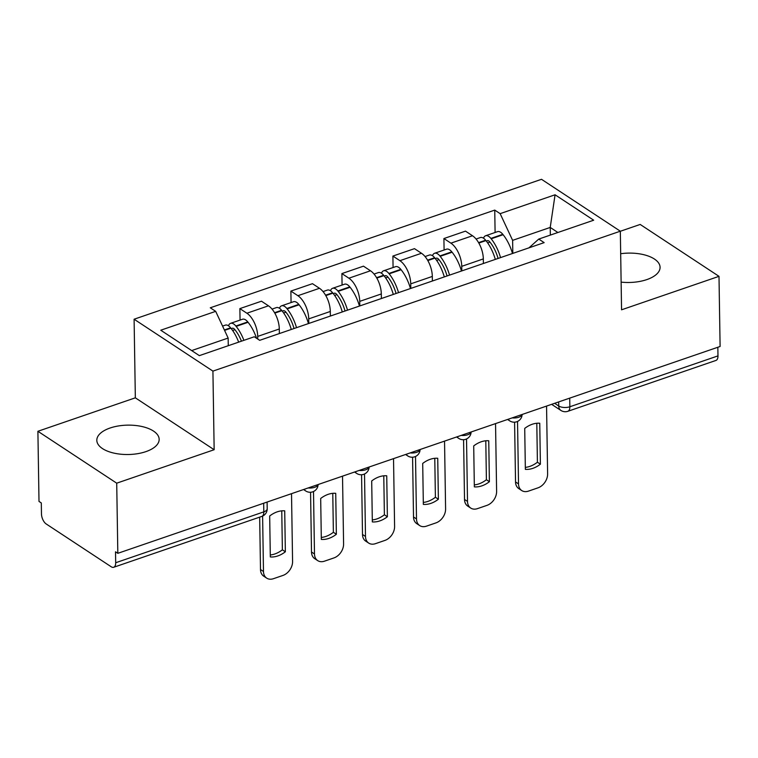 <?xml version="1.0" encoding="UTF-8"?>
<svg xmlns="http://www.w3.org/2000/svg" width="758" height="758" viewBox="0 0 758 758"><rect width="100%" height="100%" fill="white"/><g stroke="black" fill="none" stroke-linecap="round" stroke-linejoin="round"><path stroke-width="1.14" d="M145.915 451.626A31.173 14.686 -0.9 0 0 159.161 439.337A31.173 14.686 -0.9 0 0 142.258 426.593A31.173 14.686 -0.9 0 0 110.062 428.024A31.173 14.686 -0.9 0 0 96.816 440.322A31.173 14.686 -0.9 0 0 113.719 453.066A31.173 14.686 -0.9 0 0 145.915 451.626M621.124 282.118A31.173 14.686 -0.9 0 0 646.83 279.598A31.173 14.686 -0.9 0 0 660.076 267.309A31.173 14.686 -0.9 0 0 620.679 253.722M37.9 431.283L116.713 483.178L117.822 553.321L720.1 346.482L719.001 276.338L621.56 309.804L620.328 231.199L541.506 179.305L134.1 319.222L135.341 397.827L37.9 431.283L38.999 501.426L41.302 502.942L41.472 513.867A7.997 4.008 -109 0 0 46.181 523.949L111.208 566.766A7.997 4.008 -109 0 0 113.691 567.278A7.997 4.008 -109 0 0 115.69 562.739L263.812 511.868A7.997 3.771 -0.9 0 0 267.204 508.722L267.1 502.052M719.001 276.338L640.178 224.444L620.328 231.266M116.713 483.178L214.154 449.721L212.922 371.117L620.328 231.199M117.822 553.321L115.519 551.815L115.69 562.739M717.835 347.259L717.978 355.89A7.997 4.008 71 0 1 715.978 360.429L567.856 411.3A7.997 4.008 -109 0 0 569.855 406.762L717.978 355.89M483.396 263.49L483.32 258.914A18.381 9.229 -109 0 0 472.499 235.747L465.488 231.133L443.913 238.543L450.915 243.157A18.381 9.229 71 0 1 461.745 266.333L461.811 270.9M444.093 250.017L443.913 238.543M432.382 281.01L432.316 276.433A18.381 9.229 -109 0 0 421.486 253.267L414.484 248.652L392.9 256.062L399.911 260.676A18.381 9.229 71 0 1 410.732 283.852L410.808 288.419M393.08 267.527L392.9 256.062M381.378 298.529L381.312 293.952A18.381 9.229 -109 0 0 370.482 270.777L363.47 266.162L341.896 273.581L348.898 278.195A18.381 9.229 71 0 1 359.728 301.362L359.804 305.938M342.076 285.046L341.896 273.581M330.374 316.048L330.299 311.472A18.381 9.229 -109 0 0 319.478 288.296L312.467 283.681L290.882 291.091L297.894 295.705A18.381 9.229 71 0 1 308.724 318.881L308.79 323.458M291.063 302.565L290.882 291.091M279.361 333.558L279.295 328.991A18.381 9.229 -109 0 0 268.465 305.815L261.463 301.201L239.879 308.61L246.89 313.225A18.381 9.229 71 0 1 257.711 336.4L257.758 339.053M240.059 320.084L239.879 308.61M550.336 235.094L550.223 227.438L512.616 240.352L512.825 253.38M512.616 240.352L500.147 213.652L555.074 194.787L593.685 220.208L538.749 239.073L528.98 247.838M500.147 213.652L494.747 210.099L210.279 307.795L215.679 311.349L160.753 330.213L199.354 355.635L254.281 336.77L259.681 340.323L544.149 242.626L538.749 239.073M134.1 319.222L212.922 371.117M135.341 397.827L214.154 449.721M228.272 345.695L228.149 338.049L191.67 350.575M557.897 232.498L550.223 227.438L555.074 194.787M495.097 232.498L494.747 210.099M215.679 311.349L228.149 338.049M500.545 257.597A30.377 15.245 -109 0 0 491.184 238.808L490.871 238.419A10.091 5.06 -109 0 0 485.603 235.757A10.091 5.06 -109 0 0 483.519 238.202M485.603 235.757L497.532 231.654A10.091 5.06 71 0 1 502.81 234.317L503.113 234.705A30.377 15.245 71 0 1 512.484 253.504M476.071 239.026L480.364 237.557A10.091 5.06 71 0 1 485.641 240.22L485.954 240.599A30.377 15.245 71 0 1 495.315 259.397M486.522 241.328A4.899 2.454 71 0 1 487.29 240.674A4.899 2.454 71 0 1 489.848 241.963L490.151 242.352A25.175 12.63 71 0 1 498.063 258.45M517.534 421.439L518.519 483.907A11.986 8.698 123.4 0 0 521.731 490.549A11.986 8.698 123.4 0 0 528.497 491.108L537.972 487.849A11.986 8.698 -56.6 0 0 547.617 473.911L546.556 406.08M525.36 469.354A24.777 17.974 123.4 0 0 540.397 464.19L539.753 423.248A24.777 17.974 -56.6 0 0 524.716 428.412L525.36 469.354M514.587 422.187L515.535 481.936A11.986 8.698 123.4 0 0 518.747 488.578L521.731 490.549M525.322 467.373A24.777 17.974 123.4 0 0 537.413 462.219L536.797 423.267M537.413 462.219L540.397 464.19M449.541 275.116A30.377 15.245 -109 0 0 440.171 256.327L439.867 255.939A10.091 5.06 -109 0 0 434.59 253.276A10.091 5.06 -109 0 0 432.505 255.721M434.59 253.276L446.528 249.174A10.091 5.06 71 0 1 451.796 251.836L452.109 252.224A30.377 15.245 71 0 1 461.47 271.023M425.058 256.545L429.36 255.067A10.091 5.06 71 0 1 434.637 257.729L434.94 258.118A30.377 15.245 71 0 1 444.302 276.916M435.509 258.848A4.899 2.454 71 0 1 436.276 258.184A4.899 2.454 71 0 1 438.835 259.482L439.147 259.871A25.175 12.63 71 0 1 447.059 275.969M466.53 438.958L467.506 501.417A11.986 8.698 123.4 0 0 470.727 508.068A11.986 8.698 123.4 0 0 477.483 508.627L486.968 505.368A11.986 8.698 -56.6 0 0 496.613 491.43L495.543 423.599M474.347 486.873A24.777 17.974 123.4 0 0 489.393 481.709L488.749 440.768A24.777 17.974 -56.6 0 0 473.703 445.931L474.347 486.873M463.583 439.706L464.521 499.456A11.986 8.698 123.4 0 0 467.733 506.098L470.727 508.068M474.319 484.893A24.777 17.974 123.4 0 0 486.399 479.738L485.793 440.777M486.399 479.738L489.393 481.709M398.528 292.635A30.377 15.245 -109 0 0 389.167 273.837L388.854 273.458A10.091 5.06 -109 0 0 383.586 270.796A10.091 5.06 -109 0 0 381.501 273.24M383.586 270.796L395.515 266.693A10.091 5.06 71 0 1 400.793 269.355L401.105 269.744A30.377 15.245 71 0 1 410.466 288.533M374.054 274.064L378.356 272.586A10.091 5.06 71 0 1 383.624 275.249L383.936 275.637A30.377 15.245 71 0 1 393.298 294.436M384.505 276.367A4.899 2.454 71 0 1 385.272 275.704A4.899 2.454 71 0 1 387.831 277.002L388.143 277.381A25.175 12.63 71 0 1 396.046 293.488M415.517 456.477L416.502 518.936A11.986 8.698 123.4 0 0 419.714 525.588A11.986 8.698 123.4 0 0 426.479 526.147L435.964 522.887A11.986 8.698 -56.6 0 0 445.6 508.94L444.539 441.118M423.343 504.392A24.777 17.974 123.4 0 0 438.38 499.228L437.736 458.287A24.777 17.974 -56.6 0 0 422.699 463.451L423.343 504.392M412.579 457.226L413.517 516.975A11.986 8.698 123.4 0 0 416.729 523.617L419.714 525.588M423.315 502.412A24.777 17.974 123.4 0 0 435.395 497.257L434.779 458.296M435.395 497.257L438.38 499.228M347.524 310.155A30.377 15.245 -109 0 0 338.163 291.356L337.85 290.968A10.091 5.06 -109 0 0 332.572 288.305A10.091 5.06 -109 0 0 330.488 290.759M332.572 288.305L344.511 284.212A10.091 5.06 71 0 1 349.779 286.875L350.092 287.263A30.377 15.245 71 0 1 359.453 306.052M323.041 291.584L327.342 290.106A10.091 5.06 71 0 1 332.62 292.768L332.923 293.156A30.377 15.245 71 0 1 342.294 311.955M333.492 293.886A4.899 2.454 71 0 1 334.269 293.223A4.899 2.454 71 0 1 336.817 294.511L337.13 294.9A25.175 12.63 71 0 1 345.042 311.007M364.513 473.996L365.498 536.456A11.986 8.698 123.4 0 0 368.71 543.098A11.986 8.698 123.4 0 0 375.466 543.666L384.95 540.407A11.986 8.698 -56.6 0 0 394.596 526.459L393.525 458.637M372.33 521.911A24.777 17.974 123.4 0 0 387.376 516.738L386.732 475.797A24.777 17.974 -56.6 0 0 371.695 480.97L372.33 521.911M361.566 474.735L362.504 534.485A11.986 8.698 123.4 0 0 365.726 541.136L368.71 543.098M372.301 519.922A24.777 17.974 123.4 0 0 384.391 514.777L383.775 475.816M384.391 514.777L387.376 516.738M296.511 327.674A30.377 15.245 -109 0 0 287.149 308.876L286.837 308.487A10.091 5.06 -109 0 0 281.569 305.825A10.091 5.06 -109 0 0 279.484 308.279M281.569 305.825L293.507 301.731A10.091 5.06 71 0 1 298.775 304.394L299.088 304.782A30.377 15.245 71 0 1 308.449 323.571M272.037 309.103L276.338 307.625A10.091 5.06 71 0 1 281.606 310.287L281.919 310.676A30.377 15.245 71 0 1 291.28 329.465M282.488 311.405A4.899 2.454 71 0 1 283.255 310.742A4.899 2.454 71 0 1 285.813 312.031L286.126 312.419A25.175 12.63 71 0 1 294.028 328.527M313.509 491.516L314.485 553.975A11.986 8.698 123.4 0 0 317.706 560.617A11.986 8.698 123.4 0 0 324.462 561.176L333.946 557.926A11.986 8.698 -56.6 0 0 343.592 543.979L342.521 476.157M321.326 539.421A24.777 17.974 123.4 0 0 336.363 534.257L335.728 493.316A24.777 17.974 -56.6 0 0 320.681 498.48L321.326 539.421M310.562 492.255L311.5 552.004A11.986 8.698 123.4 0 0 314.712 558.655L317.706 560.617M321.297 537.441A24.777 17.974 123.4 0 0 333.378 532.296L332.771 493.335M333.378 532.296L336.363 534.257M243.896 340.333A30.377 15.245 -109 0 0 236.145 326.395L235.833 326.006A10.091 5.06 -109 0 0 230.565 323.344A10.091 5.06 -109 0 0 228.48 325.788M230.565 323.344L242.494 319.251A10.091 5.06 71 0 1 247.771 321.913L248.074 322.292A30.377 15.245 71 0 1 256.555 338.267M222.568 326.092L225.325 325.144A10.091 5.06 71 0 1 230.603 327.807L230.915 328.195A30.377 15.245 71 0 1 238.666 342.133M231.484 328.915A4.899 2.454 71 0 1 232.251 328.261A4.899 2.454 71 0 1 234.809 329.55L235.113 329.938A25.175 12.63 71 0 1 241.423 341.185M262.609 516.084L263.481 571.494A11.986 8.698 123.4 0 0 266.693 578.136A11.986 8.698 123.4 0 0 273.458 578.695L282.933 575.445A11.986 8.698 -56.6 0 0 292.579 561.498L291.517 493.676M270.322 556.94A24.777 17.974 123.4 0 0 285.359 551.777L284.714 510.835A24.777 17.974 -56.6 0 0 269.677 515.999L270.322 556.94M259.672 517.136L260.496 569.523A11.986 8.698 123.4 0 0 263.708 576.175L266.693 578.136M270.284 554.96A24.777 17.974 123.4 0 0 282.374 549.815L281.758 510.854M282.374 549.815L285.359 551.777M308.165 487.953A7.997 3.771 -0.9 0 0 314.703 487.299A7.997 3.771 -0.9 0 0 318.066 484.551M359.169 470.434A7.997 3.771 -0.9 0 0 365.716 469.78A7.997 3.771 -0.9 0 0 369.07 467.032M410.182 452.914A7.997 3.771 -0.9 0 0 416.72 452.27A7.997 3.771 -0.9 0 0 420.084 449.513M461.186 435.405A7.997 3.771 -0.9 0 0 467.733 434.751A7.997 3.771 -0.9 0 0 471.088 432.003M512.19 417.885A7.997 3.771 -0.9 0 0 518.737 417.232A7.997 3.771 -0.9 0 0 522.091 414.484M554.648 403.303L558.722 405.985A7.997 3.771 -0.9 0 0 569.855 406.762L569.722 398.13M558.655 401.93L558.722 405.985A7.997 5.799 -56.6 0 0 560.863 410.41A7.997 7.997 0 0 0 567.856 411.3M257.711 336.4L279.295 328.991M308.724 318.881L330.299 311.472M359.728 301.362L381.312 293.952M410.732 283.852L432.316 276.433M461.745 266.333L483.32 258.914M297.894 295.705L319.478 288.296M348.898 278.195L370.482 270.777M399.911 260.676L421.486 253.267M450.915 243.157L472.499 235.747M246.89 313.225L268.465 305.815M508.267 419.231A7.997 5.799 123.4 0 0 509.746 420.88A7.997 7.997 0 0 0 522.129 414.465M457.264 436.75A7.997 5.799 123.4 0 0 458.742 438.399A7.997 7.997 0 0 0 471.125 431.984M406.25 454.269A7.997 5.799 123.4 0 0 407.728 455.918A7.997 7.997 0 0 0 420.112 449.503M355.246 471.789A7.997 5.799 123.4 0 0 356.724 473.437A7.997 7.997 0 0 0 369.108 467.023M304.233 489.298A7.997 5.799 123.4 0 0 305.711 490.957A7.997 7.997 0 0 0 318.104 484.542M263.67 503.236L263.812 511.868A7.997 4.008 -109 0 1 261.813 516.406A7.997 7.997 0 0 0 267.204 508.722M491.184 238.808L503.113 234.705M490.871 238.419L502.81 234.317M478.592 242.636L485.641 240.22M487.659 242.901L489.962 242.105M478.829 243.053L485.954 240.599M515.535 481.936L518.519 483.907M440.171 256.327L452.109 252.224M439.867 255.939L451.796 251.836M427.578 260.155L434.637 257.729M436.655 260.42L438.958 259.624M427.815 260.562L434.94 258.118M464.521 499.456L467.506 501.417M389.167 273.837L401.105 269.744M388.854 273.458L400.793 269.355M376.574 277.674L383.624 275.249M385.642 277.93L387.944 277.144M376.811 278.082L383.936 275.637M413.517 516.975L416.502 518.936M338.163 291.356L350.092 287.263M337.85 290.968L349.779 286.875M325.561 295.194L332.62 292.768M334.638 295.449L336.94 294.663M325.807 295.601L332.923 293.156M362.504 534.485L365.498 536.456M287.149 308.876L299.088 304.782M286.837 308.487L298.775 304.394M274.557 312.713L281.606 310.287M283.625 312.969L285.927 312.182M274.794 313.12L281.919 310.676M311.5 552.004L314.485 553.975M236.145 326.395L248.074 322.292M235.833 326.006L247.771 321.913M224.368 329.948L230.603 327.807M232.621 330.488L234.923 329.702M224.567 330.374L230.915 328.195M260.496 569.523L263.481 571.494M507.595 419.458L509.746 420.88M456.581 436.978L458.742 438.399M405.577 454.497L407.728 455.918M354.564 472.016L356.724 473.437M303.56 489.535L305.711 490.957M261.813 516.406L113.691 567.278M560.863 410.41L551.635 404.336"/></g></svg>
